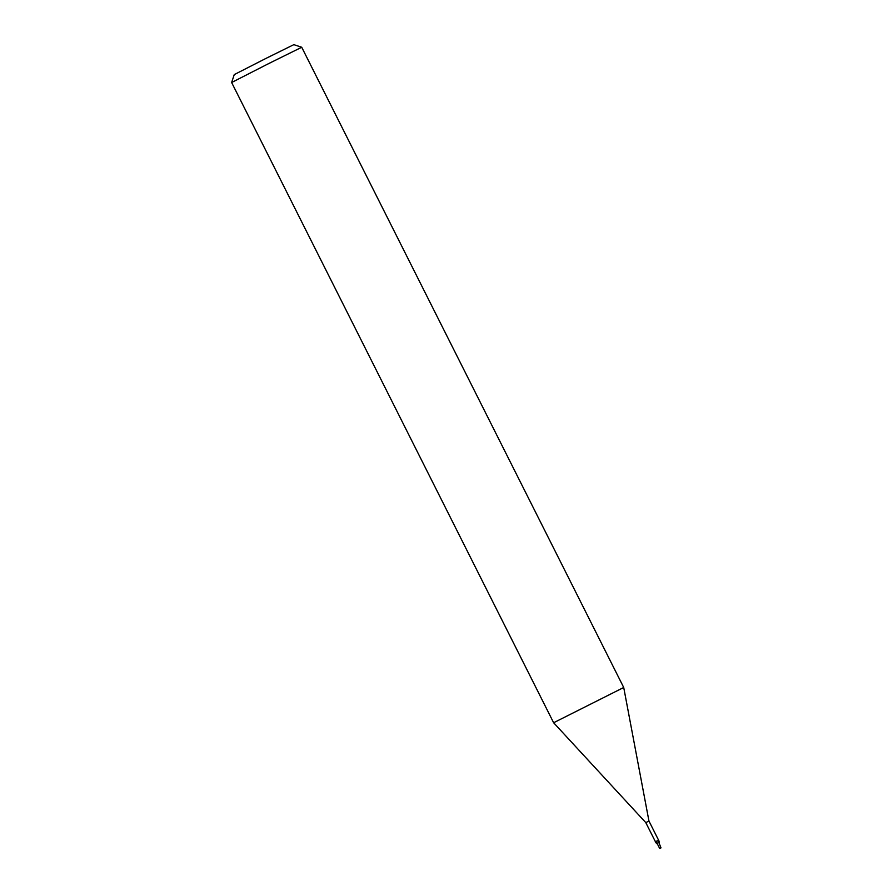 <?xml version="1.0" encoding="UTF-8"?>
<svg xmlns="http://www.w3.org/2000/svg" width="893" height="893" viewBox="0 0 893 893"><rect width="100%" height="100%" fill="white"/><g stroke="black" fill="none" stroke-linecap="round" stroke-linejoin="round"><path stroke-width="0.67" stroke-dasharray="4.46 3.35" d="M658.855 842.501L657.114 843.372L658.867 842.49M553.627 722.738L623.716 687.487M231.633 82.513L301.722 47.262M234.245 74.61L293.819 44.65M659.112 842.278L657.661 840.402L656.042 842.345L657.092 843.282L658.822 842.412L658.677 840.927M659.19 841.753L657.661 840.402M656.042 842.345L656.199 843.204L656.042 842.345M655.975 842.289L657.103 843.282L658.833 842.423M658.721 840.804L658.063 840.235M645.818 822.609L648.954 821.035M660.474 848.171L660.664 847.178L660.787 848.015M660.039 847.848L660.597 848.104L660.664 847.178"/><path stroke-width="1.34" d="M660.976 847.792L658.867 842.49L657.114 843.372L658.822 842.412L656.444 843.606L656.042 842.345M623.716 687.487L553.627 722.738L231.633 82.513L268.938 63.448L301.722 47.262L623.716 687.487L648.954 821.035L645.795 822.62L553.627 722.738M301.722 47.262L293.819 44.65L265.958 58.402L234.245 74.61L231.633 82.513M656.79 843.427L655.842 842.244L656.143 841.128L658.677 841.005L659.458 842.099L656.444 843.606M659.458 842.099L658.833 842.423L658.677 841.005L659.335 842.155M656.333 843.182L656.143 841.128M655.842 842.244L655.775 841.362M660.72 848.037L659.793 847.591L659.614 848.339L660.943 847.926L659.793 847.591M660.708 847.49L660.106 848.227M659.001 841.016L648.954 821.035M655.853 842.601L645.795 822.62M659.614 848.339L657.069 843.293"/></g></svg>

